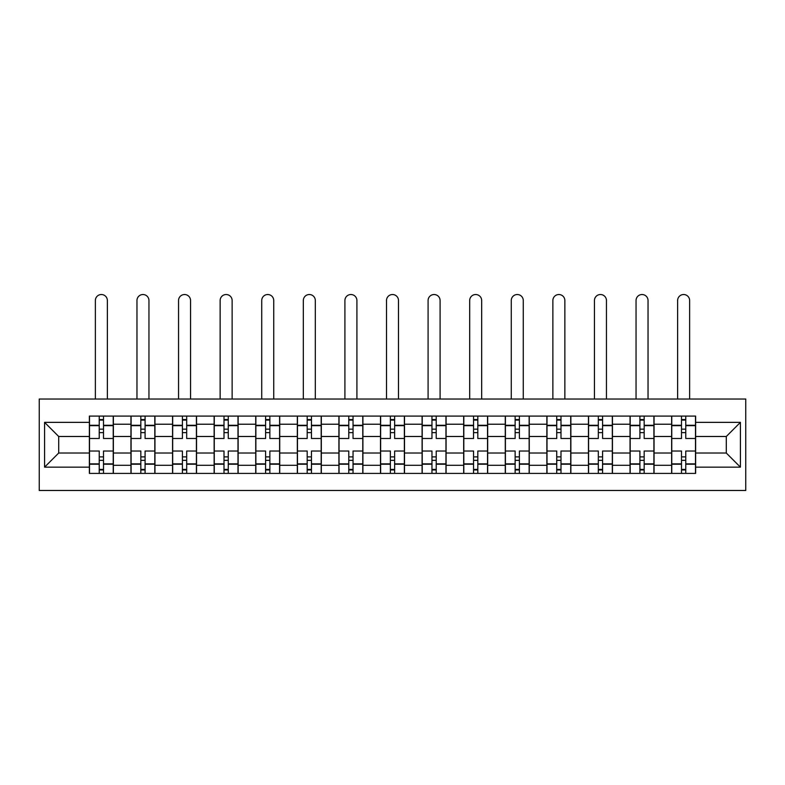 <?xml version="1.0" encoding="UTF-8"?>
<svg xmlns="http://www.w3.org/2000/svg" width="785" height="785" viewBox="0 0 785 785"><rect width="100%" height="100%" fill="white"/><g stroke="black" fill="none" stroke-linecap="round" stroke-linejoin="round"><path stroke-width="1.18" d="M39.25 490.478L745.75 490.478L745.75 399.035L39.25 399.035L39.25 490.478M130.958 473.414L130.958 424.224L113.364 424.224L113.364 473.414M113.364 424.224L113.364 416.099M130.958 424.224L130.958 416.099M154.959 416.099L154.959 473.414M172.553 473.414L172.553 416.099M196.544 416.099L196.544 473.414M214.138 473.414L214.138 416.099M238.14 416.099L238.14 473.414M255.733 473.414L255.733 416.099M279.725 416.099L279.725 473.414M297.319 473.414L297.319 416.099M321.32 416.099L321.32 473.414M338.914 473.414L338.914 416.099M362.905 416.099L362.905 473.414M380.499 473.414L380.499 416.099M404.501 416.099L404.501 473.414M422.094 473.414L422.094 416.099M446.086 416.099L446.086 473.414M463.68 473.414L463.68 416.099M487.681 416.099L487.681 473.414M505.275 473.414L505.275 416.099M529.267 416.099L529.267 473.414M546.86 473.414L546.86 416.099M570.862 416.099L570.862 473.414M588.456 473.414L588.456 416.099M612.447 416.099L612.447 473.414M630.041 473.414L630.041 416.099M654.042 416.099L654.042 473.414M671.636 473.414L671.636 416.099M671.636 453.024L654.042 453.024M630.041 453.024L612.447 453.024M588.456 453.024L570.862 453.024M546.86 453.024L529.267 453.024M505.275 453.024L487.681 453.024M463.68 453.024L446.086 453.024M422.094 453.024L404.501 453.024M380.499 453.024L362.905 453.024M338.914 453.024L321.32 453.024M297.319 453.024L279.725 453.024M255.733 453.024L238.14 453.024M214.138 453.024L196.544 453.024M172.553 453.024L154.959 453.024M130.958 453.024L113.364 453.024M671.636 436.489L654.042 436.489M630.041 436.489L612.447 436.489M588.456 436.489L570.862 436.489M546.86 436.489L529.267 436.489M505.275 436.489L487.681 436.489M463.68 436.489L446.086 436.489M422.094 436.489L404.501 436.489M380.499 436.489L362.905 436.489M338.914 436.489L321.32 436.489M297.319 436.489L279.725 436.489M255.733 436.489L238.14 436.489M214.138 436.489L196.544 436.489M172.553 436.489L154.959 436.489M130.958 436.489L113.364 436.489M58.708 453.024L89.372 453.024L89.372 436.489L58.708 436.489L58.708 453.024L44.578 467.153L44.578 422.359L89.372 422.359L89.372 436.489M695.628 436.489L695.628 453.024L726.292 453.024L726.292 436.489L695.628 436.489L695.628 416.099L89.372 416.099L89.372 422.359M695.628 422.359L740.422 422.359L740.422 467.153L695.628 467.153L695.628 453.024M89.372 453.024L89.372 473.414L695.628 473.414L695.628 467.153M89.372 467.153L44.578 467.153M103.502 469.41L99.234 469.41M99.234 420.093L103.502 420.093M145.088 469.41L140.829 469.41M140.829 420.093L145.088 420.093M186.683 469.41L182.414 469.41M182.414 420.093L186.683 420.093M228.268 469.41L224.01 469.41M224.01 420.093L228.268 420.093M269.863 469.41L265.595 469.41M265.595 420.093L269.863 420.093M311.449 469.41L307.19 469.41M307.19 420.093L311.449 420.093M353.044 469.41L348.775 469.41M348.775 420.093L353.044 420.093M394.629 469.41L390.371 469.41M390.371 420.093L394.629 420.093M436.224 469.41L431.956 469.41M431.956 420.093L436.224 420.093M477.81 469.41L473.551 469.41M473.551 420.093L477.81 420.093M519.405 469.41L515.137 469.41M515.137 420.093L519.405 420.093M560.99 469.41L556.732 469.41M556.732 420.093L560.99 420.093M602.586 469.41L598.317 469.41M598.317 420.093L602.586 420.093M644.171 469.41L639.912 469.41M639.912 420.093L644.171 420.093M685.766 469.41L681.498 469.41M681.498 420.093L685.766 420.093M44.578 422.359L58.708 436.489M726.292 453.024L740.422 467.153M726.292 436.489L740.422 422.359M113.236 473.414L113.236 438.491L103.502 438.491L103.502 416.099M99.234 416.099L99.234 438.491L89.51 438.491L89.51 416.099M107.368 399.035L107.368 300.518A5.995 5.995 0 0 0 101.373 294.522A5.995 5.995 0 0 0 95.368 300.518L95.368 399.035M113.236 438.491L113.236 416.099M89.51 473.414L89.51 451.022L99.234 451.022L99.234 473.414M103.502 473.414L103.502 451.022L113.236 451.022M99.234 432.623L103.502 432.623M89.51 451.022L89.51 438.491M103.502 456.89L99.234 456.89M103.502 469.95L99.234 469.95M99.234 460.353L103.502 460.353M103.502 429.159L99.234 429.159M99.234 419.563L103.502 419.563M154.822 473.414L154.822 438.491L145.088 438.491L145.088 416.099M140.829 416.099L140.829 438.491L131.095 438.491L131.095 416.099M148.954 399.035L148.954 300.518A5.995 5.995 0 0 0 142.958 294.522A5.995 5.995 0 0 0 136.963 300.518L136.963 399.035M154.822 438.491L154.822 416.099M131.095 473.414L131.095 451.022L140.829 451.022L140.829 473.414M145.088 473.414L145.088 451.022L154.822 451.022M140.829 432.623L145.088 432.623M131.095 451.022L131.095 438.491M145.088 456.89L140.829 456.89M145.088 469.95L140.829 469.95M140.829 460.353L145.088 460.353M145.088 429.159L140.829 429.159M140.829 419.563L145.088 419.563M196.417 473.414L196.417 438.491L186.683 438.491L186.683 416.099M182.414 416.099L182.414 438.491L172.68 438.491L172.68 416.099M190.549 399.035L190.549 300.518A5.995 5.995 0 0 0 184.554 294.522A5.995 5.995 0 0 0 178.548 300.518L178.548 399.035M196.417 438.491L196.417 416.099M172.68 473.414L172.68 451.022L182.414 451.022L182.414 473.414M186.683 473.414L186.683 451.022L196.417 451.022M182.414 432.623L186.683 432.623M172.68 451.022L172.68 438.491M186.683 456.89L182.414 456.89M186.683 469.95L182.414 469.95M182.414 460.353L186.683 460.353M186.683 429.159L182.414 429.159M182.414 419.563L186.683 419.563M238.002 473.414L238.002 438.491L228.268 438.491L228.268 416.099M224.01 416.099L224.01 438.491L214.276 438.491L214.276 416.099M232.134 399.035L232.134 300.518A5.995 5.995 0 0 0 226.139 294.522A5.995 5.995 0 0 0 220.143 300.518L220.143 399.035M238.002 438.491L238.002 416.099M214.276 473.414L214.276 451.022L224.01 451.022L224.01 473.414M228.268 473.414L228.268 451.022L238.002 451.022M224.01 432.623L228.268 432.623M214.276 451.022L214.276 438.491M228.268 456.89L224.01 456.89M228.268 469.95L224.01 469.95M224.01 460.353L228.268 460.353M228.268 429.159L224.01 429.159M224.01 419.563L228.268 419.563M279.597 473.414L279.597 438.491L269.863 438.491L269.863 416.099M265.595 416.099L265.595 438.491L255.861 438.491L255.861 416.099M273.729 399.035L273.729 300.518A5.995 5.995 0 0 0 267.734 294.522A5.995 5.995 0 0 0 261.729 300.518L261.729 399.035M279.597 438.491L279.597 416.099M255.861 473.414L255.861 451.022L265.595 451.022L265.595 473.414M269.863 473.414L269.863 451.022L279.597 451.022M265.595 432.623L269.863 432.623M255.861 451.022L255.861 438.491M269.863 456.89L265.595 456.89M269.863 469.95L265.595 469.95M265.595 460.353L269.863 460.353M269.863 429.159L265.595 429.159M265.595 419.563L269.863 419.563M321.183 473.414L321.183 438.491L311.449 438.491L311.449 416.099M307.19 416.099L307.19 438.491L297.456 438.491L297.456 416.099M315.315 399.035L315.315 300.518A5.995 5.995 0 0 0 309.319 294.522A5.995 5.995 0 0 0 303.324 300.518L303.324 399.035M321.183 438.491L321.183 416.099M297.456 473.414L297.456 451.022L307.19 451.022L307.19 473.414M311.449 473.414L311.449 451.022L321.183 451.022M307.19 432.623L311.449 432.623M297.456 451.022L297.456 438.491M311.449 456.89L307.19 456.89M311.449 469.95L307.19 469.95M307.19 460.353L311.449 460.353M311.449 429.159L307.19 429.159M307.19 419.563L311.449 419.563M362.778 473.414L362.778 438.491L353.044 438.491L353.044 416.099M348.775 416.099L348.775 438.491L339.041 438.491L339.041 416.099M356.91 399.035L356.91 300.518A5.995 5.995 0 0 0 350.915 294.522A5.995 5.995 0 0 0 344.909 300.518L344.909 399.035M362.778 438.491L362.778 416.099M339.041 473.414L339.041 451.022L348.775 451.022L348.775 473.414M353.044 473.414L353.044 451.022L362.778 451.022M348.775 432.623L353.044 432.623M339.041 451.022L339.041 438.491M353.044 456.89L348.775 456.89M353.044 469.95L348.775 469.95M348.775 460.353L353.044 460.353M353.044 429.159L348.775 429.159M348.775 419.563L353.044 419.563M404.363 473.414L404.363 438.491L394.629 438.491L394.629 416.099M390.371 416.099L390.371 438.491L380.637 438.491L380.637 416.099M398.495 399.035L398.495 300.518A5.995 5.995 0 0 0 392.5 294.522A5.995 5.995 0 0 0 386.505 300.518L386.505 399.035M404.363 438.491L404.363 416.099M380.637 473.414L380.637 451.022L390.371 451.022L390.371 473.414M394.629 473.414L394.629 451.022L404.363 451.022M390.371 432.623L394.629 432.623M380.637 451.022L380.637 438.491M394.629 456.89L390.371 456.89M394.629 469.95L390.371 469.95M390.371 460.353L394.629 460.353M394.629 429.159L390.371 429.159M390.371 419.563L394.629 419.563M445.959 473.414L445.959 438.491L436.224 438.491L436.224 416.099M431.956 416.099L431.956 438.491L422.222 438.491L422.222 416.099M440.091 399.035L440.091 300.518A5.995 5.995 0 0 0 434.085 294.522A5.995 5.995 0 0 0 428.09 300.518L428.09 399.035M445.959 438.491L445.959 416.099M422.222 473.414L422.222 451.022L431.956 451.022L431.956 473.414M436.224 473.414L436.224 451.022L445.959 451.022M431.956 432.623L436.224 432.623M422.222 451.022L422.222 438.491M436.224 456.89L431.956 456.89M436.224 469.95L431.956 469.95M431.956 460.353L436.224 460.353M436.224 429.159L431.956 429.159M431.956 419.563L436.224 419.563M487.544 473.414L487.544 438.491L477.81 438.491L477.81 416.099M473.551 416.099L473.551 438.491L463.817 438.491L463.817 416.099M481.676 399.035L481.676 300.518A5.995 5.995 0 0 0 475.681 294.522A5.995 5.995 0 0 0 469.685 300.518L469.685 399.035M487.544 438.491L487.544 416.099M463.817 473.414L463.817 451.022L473.551 451.022L473.551 473.414M477.81 473.414L477.81 451.022L487.544 451.022M473.551 432.623L477.81 432.623M463.817 451.022L463.817 438.491M477.81 456.89L473.551 456.89M477.81 469.95L473.551 469.95M473.551 460.353L477.81 460.353M477.81 429.159L473.551 429.159M473.551 419.563L477.81 419.563M529.139 473.414L529.139 438.491L519.405 438.491L519.405 416.099M515.137 416.099L515.137 438.491L505.403 438.491L505.403 416.099M523.271 399.035L523.271 300.518A5.995 5.995 0 0 0 517.266 294.522A5.995 5.995 0 0 0 511.27 300.518L511.27 399.035M529.139 438.491L529.139 416.099M505.403 473.414L505.403 451.022L515.137 451.022L515.137 473.414M519.405 473.414L519.405 451.022L529.139 451.022M515.137 432.623L519.405 432.623M505.403 451.022L505.403 438.491M519.405 456.89L515.137 456.89M519.405 469.95L515.137 469.95M515.137 460.353L519.405 460.353M519.405 429.159L515.137 429.159M515.137 419.563L519.405 419.563M570.724 473.414L570.724 438.491L560.99 438.491L560.99 416.099M556.732 416.099L556.732 438.491L546.998 438.491L546.998 416.099M564.857 399.035L564.857 300.518A5.995 5.995 0 0 0 558.861 294.522A5.995 5.995 0 0 0 552.866 300.518L552.866 399.035M570.724 438.491L570.724 416.099M546.998 473.414L546.998 451.022L556.732 451.022L556.732 473.414M560.99 473.414L560.99 451.022L570.724 451.022M556.732 432.623L560.99 432.623M546.998 451.022L546.998 438.491M560.99 456.89L556.732 456.89M560.99 469.95L556.732 469.95M556.732 460.353L560.99 460.353M560.99 429.159L556.732 429.159M556.732 419.563L560.99 419.563M612.32 473.414L612.32 438.491L602.586 438.491L602.586 416.099M598.317 416.099L598.317 438.491L588.583 438.491L588.583 416.099M606.452 399.035L606.452 300.518A5.995 5.995 0 0 0 600.446 294.522A5.995 5.995 0 0 0 594.451 300.518L594.451 399.035M612.32 438.491L612.32 416.099M588.583 473.414L588.583 451.022L598.317 451.022L598.317 473.414M602.586 473.414L602.586 451.022L612.32 451.022M598.317 432.623L602.586 432.623M588.583 451.022L588.583 438.491M602.586 456.89L598.317 456.89M602.586 469.95L598.317 469.95M598.317 460.353L602.586 460.353M602.586 429.159L598.317 429.159M598.317 419.563L602.586 419.563M653.905 473.414L653.905 438.491L644.171 438.491L644.171 416.099M639.912 416.099L639.912 438.491L630.178 438.491L630.178 416.099M648.037 399.035L648.037 300.518A5.995 5.995 0 0 0 642.042 294.522A5.995 5.995 0 0 0 636.046 300.518L636.046 399.035M653.905 438.491L653.905 416.099M630.178 473.414L630.178 451.022L639.912 451.022L639.912 473.414M644.171 473.414L644.171 451.022L653.905 451.022M639.912 432.623L644.171 432.623M630.178 451.022L630.178 438.491M644.171 456.89L639.912 456.89M644.171 469.95L639.912 469.95M639.912 460.353L644.171 460.353M644.171 429.159L639.912 429.159M639.912 419.563L644.171 419.563M695.49 473.414L695.49 438.491L685.766 438.491L685.766 416.099M681.498 416.099L681.498 438.491L671.764 438.491L671.764 416.099M689.632 399.035L689.632 300.518A5.995 5.995 0 0 0 683.627 294.522A5.995 5.995 0 0 0 677.632 300.518L677.632 399.035M695.49 438.491L695.49 416.099M671.764 473.414L671.764 451.022L681.498 451.022L681.498 473.414M685.766 473.414L685.766 451.022L695.49 451.022M681.498 432.623L685.766 432.623M671.764 451.022L671.764 438.491M685.766 456.89L681.498 456.89M685.766 469.95L681.498 469.95M681.498 460.353L685.766 460.353M685.766 429.159L681.498 429.159M681.498 419.563L685.766 419.563M630.041 424.224L612.447 424.224M588.456 424.224L570.862 424.224M546.86 424.224L529.267 424.224M505.275 424.224L487.681 424.224M463.68 424.224L446.086 424.224M422.094 424.224L404.501 424.224M380.499 424.224L362.905 424.224M338.914 424.224L321.32 424.224M297.319 424.224L279.725 424.224M255.733 424.224L238.14 424.224M214.138 424.224L196.544 424.224M172.553 424.224L154.959 424.224M671.636 424.224L654.042 424.224M630.041 465.279L612.447 465.279M588.456 465.279L570.862 465.279M546.86 465.279L529.267 465.279M505.275 465.279L487.681 465.279M463.68 465.279L446.086 465.279M422.094 465.279L404.501 465.279M380.499 465.279L362.905 465.279M338.914 465.279L321.32 465.279M297.319 465.279L279.725 465.279M255.733 465.279L238.14 465.279M214.138 465.279L196.544 465.279M172.553 465.279L154.959 465.279M130.958 465.279L113.364 465.279M671.636 465.279L654.042 465.279M113.236 425.293L103.502 425.293M99.234 425.293L89.51 425.293M99.234 425.647L89.51 425.647M99.234 463.856L89.51 463.856M99.234 464.22L89.51 464.22M113.236 464.22L103.502 464.22M113.236 425.647L103.502 425.647M113.236 463.856L103.502 463.856M154.822 425.293L145.088 425.293M140.829 425.293L131.095 425.293M140.829 425.647L131.095 425.647M140.829 463.856L131.095 463.856M140.829 464.22L131.095 464.22M154.822 464.22L145.088 464.22M154.822 425.647L145.088 425.647M154.822 463.856L145.088 463.856M196.417 425.293L186.683 425.293M182.414 425.293L172.68 425.293M182.414 425.647L172.68 425.647M182.414 463.856L172.68 463.856M182.414 464.22L172.68 464.22M196.417 464.22L186.683 464.22M196.417 425.647L186.683 425.647M196.417 463.856L186.683 463.856M238.002 425.293L228.268 425.293M224.01 425.293L214.276 425.293M224.01 425.647L214.276 425.647M224.01 463.856L214.276 463.856M224.01 464.22L214.276 464.22M238.002 464.22L228.268 464.22M238.002 425.647L228.268 425.647M238.002 463.856L228.268 463.856M279.597 425.293L269.863 425.293M265.595 425.293L255.861 425.293M265.595 425.647L255.861 425.647M265.595 463.856L255.861 463.856M265.595 464.22L255.861 464.22M279.597 464.22L269.863 464.22M279.597 425.647L269.863 425.647M279.597 463.856L269.863 463.856M321.183 425.293L311.449 425.293M307.19 425.293L297.456 425.293M307.19 425.647L297.456 425.647M307.19 463.856L297.456 463.856M307.19 464.22L297.456 464.22M321.183 464.22L311.449 464.22M321.183 425.647L311.449 425.647M321.183 463.856L311.449 463.856M362.778 425.293L353.044 425.293M348.775 425.293L339.041 425.293M348.775 425.647L339.041 425.647M348.775 463.856L339.041 463.856M348.775 464.22L339.041 464.22M362.778 464.22L353.044 464.22M362.778 425.647L353.044 425.647M362.778 463.856L353.044 463.856M404.363 425.293L394.629 425.293M390.371 425.293L380.637 425.293M390.371 425.647L380.637 425.647M390.371 463.856L380.637 463.856M390.371 464.22L380.637 464.22M404.363 464.22L394.629 464.22M404.363 425.647L394.629 425.647M404.363 463.856L394.629 463.856M445.959 425.293L436.224 425.293M431.956 425.293L422.222 425.293M431.956 425.647L422.222 425.647M431.956 463.856L422.222 463.856M431.956 464.22L422.222 464.22M445.959 464.22L436.224 464.22M445.959 425.647L436.224 425.647M445.959 463.856L436.224 463.856M487.544 425.293L477.81 425.293M473.551 425.293L463.817 425.293M473.551 425.647L463.817 425.647M473.551 463.856L463.817 463.856M473.551 464.22L463.817 464.22M487.544 464.22L477.81 464.22M487.544 425.647L477.81 425.647M487.544 463.856L477.81 463.856M529.139 425.293L519.405 425.293M515.137 425.293L505.403 425.293M515.137 425.647L505.403 425.647M515.137 463.856L505.403 463.856M515.137 464.22L505.403 464.22M529.139 464.22L519.405 464.22M529.139 425.647L519.405 425.647M529.139 463.856L519.405 463.856M570.724 425.293L560.99 425.293M556.732 425.293L546.998 425.293M556.732 425.647L546.998 425.647M556.732 463.856L546.998 463.856M556.732 464.22L546.998 464.22M570.724 464.22L560.99 464.22M570.724 425.647L560.99 425.647M570.724 463.856L560.99 463.856M612.32 425.293L602.586 425.293M598.317 425.293L588.583 425.293M598.317 425.647L588.583 425.647M598.317 463.856L588.583 463.856M598.317 464.22L588.583 464.22M612.32 464.22L602.586 464.22M612.32 425.647L602.586 425.647M612.32 463.856L602.586 463.856M653.905 425.293L644.171 425.293M639.912 425.293L630.178 425.293M639.912 425.647L630.178 425.647M639.912 463.856L630.178 463.856M639.912 464.22L630.178 464.22M653.905 464.22L644.171 464.22M653.905 425.647L644.171 425.647M653.905 463.856L644.171 463.856M695.49 425.293L685.766 425.293M681.498 425.293L671.764 425.293M681.498 425.647L671.764 425.647M681.498 463.856L671.764 463.856M681.498 464.22L671.764 464.22M695.49 464.22L685.766 464.22M695.49 425.647L685.766 425.647M695.49 463.856L685.766 463.856"/></g></svg>
